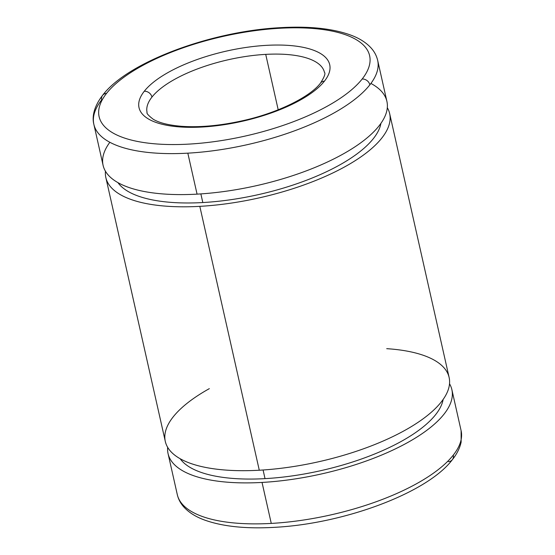 <?xml version="1.0" encoding="UTF-8"?>
<svg xmlns="http://www.w3.org/2000/svg" width="555" height="555" viewBox="0 0 555 555"><rect width="100%" height="100%" fill="white"/><g stroke="black" fill="none" stroke-linecap="round" stroke-linejoin="round"><path stroke-width="0.83" d="M451.874 389.665L461.108 430.652L461.143 442.092C459.838 448.114 456.911 453.976 452.353 459.679A6.82 5.772 -141.7 0 0 453.289 455.1A145.465 53.551 167.3 0 1 271.27 523.414A145.465 53.551 167.3 0 1 177.295 494.609A145.465 53.551 -12.7 0 0 271.27 523.414L262.036 482.434A145.465 53.551 167.3 0 1 168.061 453.622A145.465 53.551 167.3 0 1 167.659 447.302A145.465 53.551 -12.7 0 0 262.036 482.434A145.465 53.551 -12.7 0 0 403.18 444.964A145.465 53.551 -12.7 0 0 449.529 383.783A145.465 53.551 167.3 0 1 451.874 389.665A145.465 53.551 167.3 0 1 262.036 482.434L271.27 523.414A145.465 53.551 -12.7 0 0 453.289 455.1A145.465 53.551 -12.7 0 0 461.108 430.652A145.465 53.551 167.3 0 1 453.289 455.1A6.82 5.772 38.3 0 1 452.353 459.679A6.82 5.772 38.3 0 1 448.391 461.642M263.084 469.995L265.026 478.632A136.37 50.2 -12.7 0 0 443.14 399.447A136.37 50.2 167.3 0 1 265.026 478.632L263.084 469.995M105.838 177.538L165.307 441.419A145.465 53.551 -12.7 0 0 259.282 470.231L199.814 206.349A145.465 53.551 167.3 0 1 105.838 177.538A145.465 53.551 167.3 0 1 105.436 171.218A145.465 53.551 -12.7 0 0 199.814 206.349A145.465 53.551 -12.7 0 0 340.957 168.88A145.465 53.551 -12.7 0 0 387.307 107.698A145.465 53.551 167.3 0 1 389.652 113.581A145.465 53.551 167.3 0 1 199.814 206.349L259.282 470.231A145.465 53.551 -12.7 0 0 449.12 377.462L389.652 113.581M200.861 193.903L202.811 202.547A136.37 50.2 -12.7 0 0 380.917 123.363A136.37 50.2 167.3 0 1 202.811 202.547L200.861 193.903M102.606 95.321A6.82 5.772 38.3 0 1 106.567 93.358A6.82 5.772 -141.7 0 0 102.606 95.321C93.434 107.164 92.033 117.382 93.857 124.348A145.465 53.551 167.3 0 1 101.676 99.9A6.82 5.772 38.3 0 1 102.606 95.321C127.331 62.347 209.825 31.621 278.964 27.75C308.448 25.932 332.417 28.395 350.857 35.132C359.515 38.344 366.314 42.686 371.253 48.146C374.472 51.775 376.609 55.861 377.671 60.391A145.465 53.551 167.3 0 1 369.845 84.839A145.465 53.551 167.3 0 1 187.826 153.159L197.067 194.139A145.465 53.551 -12.7 0 0 386.904 101.378L377.671 60.391A145.465 53.551 -12.7 0 1 369.845 84.839A6.82 5.772 -141.7 0 0 362.165 79.011A6.82 5.772 38.3 0 1 369.845 84.839A145.465 53.551 -12.7 0 1 187.826 153.159A145.465 53.551 167.3 0 1 93.857 124.348A145.465 53.551 -12.7 0 0 187.826 153.159L197.067 194.139A145.465 53.551 167.3 0 1 109.848 142.281M106.567 93.358A138.646 51.039 167.3 0 1 280.053 28.249A138.646 51.039 167.3 0 1 362.165 79.011A138.646 51.039 -12.7 0 0 280.053 28.249A138.646 51.039 -12.7 0 0 106.567 93.358A138.646 51.039 -12.7 0 0 188.679 144.12A138.646 51.039 -12.7 0 0 362.165 79.011A138.646 51.039 167.3 0 1 188.679 144.12A138.646 51.039 167.3 0 1 106.567 93.358M144.279 91.242A6.82 5.772 38.3 0 1 151.959 97.076A90.916 33.467 167.3 0 1 265.72 54.376A90.916 33.467 167.3 0 1 324.453 72.386A90.916 33.467 -12.7 0 0 265.72 54.376A90.916 33.467 -12.7 0 0 151.959 97.076A90.916 33.467 -12.7 0 0 147.068 112.36A90.916 33.467 167.3 0 1 151.959 97.076A6.82 5.772 -141.7 0 0 144.279 91.242A97.735 35.978 -12.7 0 0 202.159 127.026A97.735 35.978 -12.7 0 0 324.453 81.127A97.735 35.978 -12.7 0 0 266.573 45.343A97.735 35.978 -12.7 0 0 144.279 91.242A97.735 35.978 167.3 0 1 266.573 45.343A97.735 35.978 167.3 0 1 324.453 81.127A6.82 5.772 -141.7 0 0 320.492 83.09A6.82 5.772 38.3 0 1 324.453 81.127A97.735 35.978 167.3 0 1 202.159 127.026A97.735 35.978 167.3 0 1 144.279 91.242M278.201 109.779L265.72 54.376L278.201 109.779M93.857 124.348L103.091 165.334A145.465 53.551 -12.7 0 0 197.067 194.139A145.465 53.551 167.3 0 0 352.598 148.365A145.465 53.551 167.3 0 0 370.913 83.444M117.931 182.63A136.37 50.2 -12.7 0 0 202.811 202.547A136.37 50.2 167.3 0 1 117.931 182.63M386.717 348.672A145.465 53.551 167.3 0 1 434.308 409.521A145.465 53.551 167.3 0 1 259.282 470.231A145.465 53.551 167.3 0 1 209.332 388.646M180.146 458.714A136.37 50.2 -12.7 0 0 265.026 478.632A136.37 50.2 167.3 0 1 180.146 458.714M324.453 72.386C325.695 73.392 324.377 76.958 320.492 83.09C310.432 96.667 277.396 113.255 241.841 120.893C219.669 125.756 199.55 127.56 181.485 126.304C168.56 125.208 159.119 122.842 153.166 119.207C148.428 115.537 146.395 113.255 147.068 112.36M452.353 459.679C427.634 492.653 345.134 523.379 276.001 527.25C246.51 529.068 222.548 526.605 204.101 519.869C195.45 516.656 188.651 512.314 183.712 506.854C180.493 503.225 178.349 499.139 177.295 494.609L168.061 453.622"/></g></svg>
